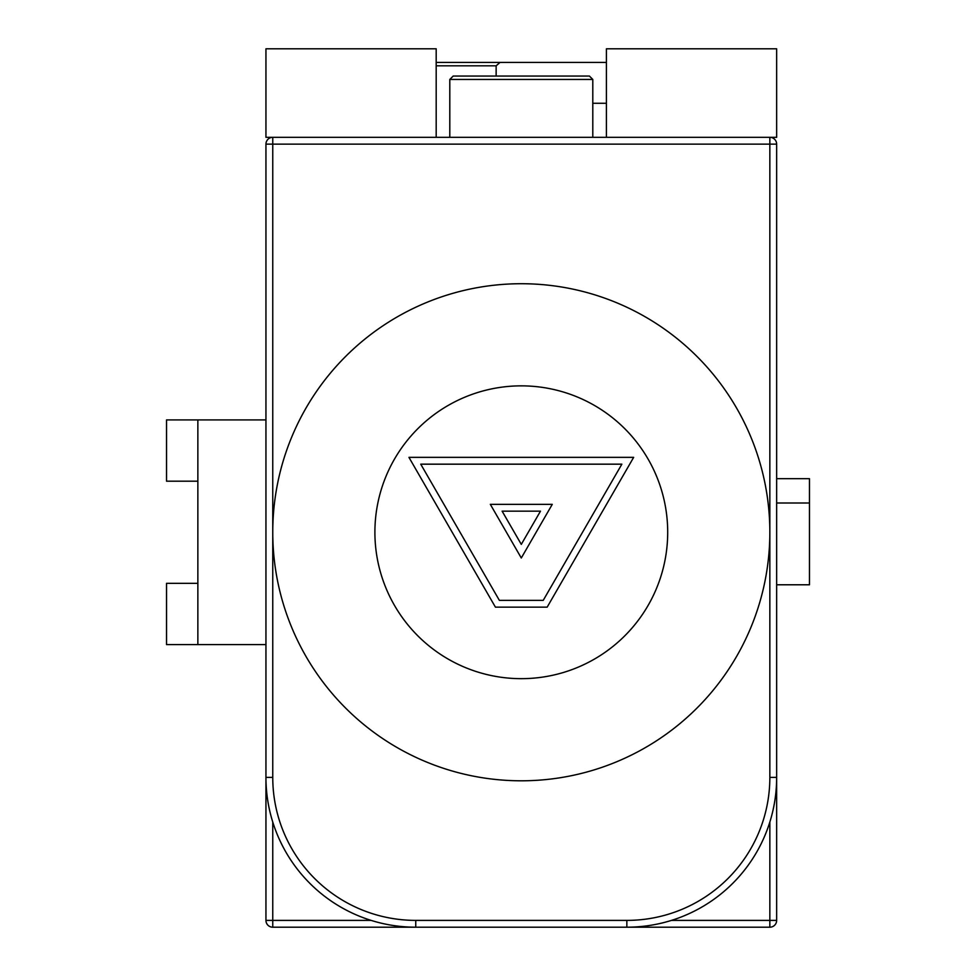 <?xml version="1.0" encoding="UTF-8"?>
<svg xmlns="http://www.w3.org/2000/svg" width="976" height="976" viewBox="0 0 976 976"><rect width="100%" height="100%" fill="white"/><g stroke="black" fill="none" stroke-linecap="round" stroke-linejoin="round"><path stroke-width="1.46" d="M272.755 822.048L272.755 920.392L265.948 920.392L265.948 144.131A6.808 6.808 0 0 1 272.755 137.323L769.844 137.323A6.808 6.808 0 0 1 776.652 144.131L776.652 920.392A6.808 6.808 0 0 1 769.844 927.2L272.755 927.2A6.808 6.808 0 0 1 265.948 920.392A6.808 6.808 0 0 0 272.755 927.2L272.755 920.392L371.1 920.392M606.413 137.323L606.413 48.8L776.652 48.8L776.652 137.323L769.844 137.323L769.844 777.396L776.652 777.396A149.804 149.804 0 0 1 626.848 927.2L415.752 927.2A149.804 149.804 0 0 1 265.948 777.396A149.804 149.804 0 0 0 415.752 927.2A149.804 149.804 0 0 1 265.948 777.396A149.804 149.804 0 0 0 415.752 927.2L415.752 920.392L626.848 920.392A142.996 142.996 0 0 0 769.844 777.396L769.844 144.131L272.755 144.131L272.755 777.396A142.996 142.996 0 0 0 415.752 920.392M633.656 457.354L408.944 457.354L495.43 607.157L547.158 607.157L633.656 457.354M621.858 464.173L420.741 464.173L499.37 600.35L543.229 600.35L621.858 464.173M490.33 504.348L521.294 557.991L552.27 504.348L490.33 504.348M502.115 511.156L521.294 544.376L540.484 511.156L502.115 511.156M436.187 62.415L500.017 62.415L496.137 65.819L436.187 65.819M592.798 103.273L606.413 103.273M496.137 76.043L496.137 65.819M606.413 62.415L500.017 62.415M776.652 584.783L809.47 584.783L809.47 503.006L776.652 503.006M776.652 478.679L809.47 478.679L809.47 503.006M465.393 396.951A146.4 146.4 0 0 0 385.996 588.162A146.4 146.4 0 0 0 577.206 667.572A146.4 146.4 0 0 0 656.604 476.361A146.4 146.4 0 0 0 465.393 396.951M426.39 302.56A248.538 248.538 0 0 0 291.592 627.165A248.538 248.538 0 0 0 616.21 761.963A248.538 248.538 0 0 0 751.008 437.358A248.538 248.538 0 0 0 426.39 302.56M453.206 76.043L589.394 76.043L592.798 79.446L449.802 79.446L453.206 76.043M436.187 137.323L436.187 48.8L265.948 48.8L265.948 137.323L272.755 137.323L272.755 144.131L265.948 144.131M197.86 583.331L166.53 583.331L166.53 644.611L197.86 644.611L197.86 419.912L166.53 419.912L166.53 481.192L197.86 481.192M671.5 920.392L769.844 920.392L769.844 822.048M596.202 920.392L626.848 920.392L596.202 920.392M769.844 920.392L769.844 927.2A6.808 6.808 0 0 0 776.652 920.392L769.844 920.392M776.652 777.396A149.804 149.804 0 0 1 626.848 927.2L626.848 920.392M265.948 777.396L272.755 777.396M769.844 144.131L776.652 144.131M449.802 137.323L449.802 79.446M592.798 137.323L592.798 79.446M197.86 644.611L265.948 644.611M197.86 419.912L265.948 419.912"/></g></svg>
